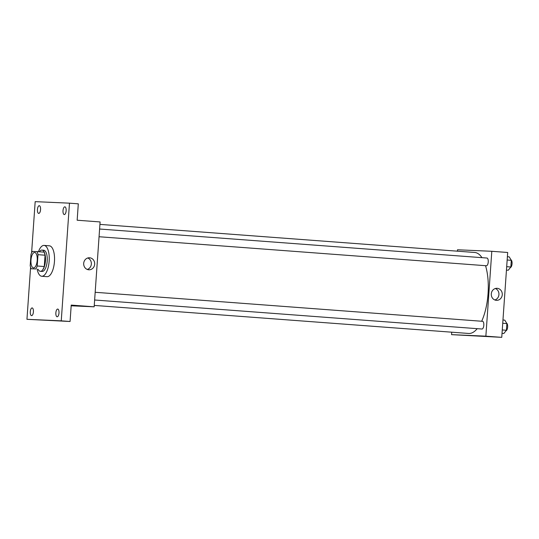 <?xml version="1.0" encoding="UTF-8"?>
<svg xmlns="http://www.w3.org/2000/svg" width="539" height="539" viewBox="0 0 539 539"><rect width="100%" height="100%" fill="white"/><g stroke="black" fill="none" stroke-linecap="round" stroke-linejoin="round"><path stroke-width="0.81" d="M33.559 267.896A7.735 3.119 94.3 0 1 33.519 267.896A7.735 3.119 94.3 0 1 30.986 259.946A7.735 3.119 94.3 0 1 34.678 252.468A7.735 3.119 94.3 0 1 37.211 260.371A7.735 3.119 94.3 0 1 33.559 267.896M37.211 265.996L37.999 254.677A10.389 4.191 94.3 0 0 36.996 251.605L32.421 251.403A10.389 4.191 94.3 0 0 30.986 254.368L30.197 265.687A10.389 4.191 94.3 0 0 31.201 268.759L35.776 268.961A10.389 4.191 94.3 0 0 37.211 265.996L44.272 266.529L45.06 255.21L37.999 254.677M31.201 268.759L35.776 268.961M36.996 251.605L44.05 252.131A10.389 4.191 94.3 0 1 45.06 255.21M44.272 266.529A10.389 4.191 94.3 0 1 42.837 269.493M38.08 269.278A10.639 4.292 -85.7 0 0 40.364 271.319A10.639 4.292 -85.7 0 0 45.438 261.031A10.639 4.292 -85.7 0 0 41.954 250.103A10.639 4.292 -85.7 0 0 39.394 251.78M41.954 250.103L43.713 250.237A10.639 4.292 94.3 0 1 47.203 261.098A10.639 4.292 94.3 0 1 42.177 271.454A10.639 4.292 94.3 0 1 42.13 271.447L40.364 271.319M38.451 251.713A15.469 6.239 94.3 0 1 44.077 245.413A15.469 6.239 94.3 0 1 49.15 261.213A15.469 6.239 94.3 0 1 41.84 276.271A15.469 6.239 94.3 0 1 41.766 276.271A15.469 6.239 94.3 0 1 37.137 269.204M44.077 245.413L49.372 245.811A15.469 6.239 94.3 0 1 54.446 261.61A15.469 6.239 94.3 0 1 47.136 276.669A15.469 6.239 94.3 0 1 47.061 276.669L41.766 276.271M66.135 210.762A3.867 1.563 94.3 0 1 64.282 214.549A3.867 1.563 94.3 0 1 63.016 210.574A3.867 1.563 94.3 0 1 64.862 206.835A3.867 1.563 94.3 0 1 66.135 210.762M58.987 312.991A3.867 1.563 94.3 0 1 57.134 316.777A3.867 1.563 94.3 0 1 55.867 312.802A3.867 1.563 94.3 0 1 57.713 309.063A3.867 1.563 94.3 0 1 58.987 312.991M33.411 311.859A3.867 1.563 94.3 0 1 31.565 315.645A3.867 1.563 94.3 0 1 30.299 311.67A3.867 1.563 94.3 0 1 32.145 307.931A3.867 1.563 94.3 0 1 33.411 311.859M40.56 209.624A3.867 1.563 94.3 0 1 38.714 213.417A3.867 1.563 94.3 0 1 37.447 209.442A3.867 1.563 94.3 0 1 39.293 205.703A3.867 1.563 94.3 0 1 40.56 209.624M30.588 267.263L26.95 319.31L61.251 320.833L69.477 203.169L35.176 201.647L31.599 252.831M71.168 305.795L94.157 306.812L71.222 305.094L70.077 321.493L26.95 319.31M70.077 321.493L61.251 320.833M94.157 306.812L100.092 221.947L77.158 220.222L78.303 203.83L69.477 203.169M88.767 269.79A6.023 5.511 -87.5 0 1 83.686 263.456A6.023 5.511 -87.5 0 1 89.454 257.77A6.023 5.511 -87.5 0 1 94.689 264.029A6.023 5.511 -87.5 0 1 88.922 269.796A6.023 5.511 -87.5 0 1 88.767 269.79M72.819 305.741L71.182 305.64L72.819 305.741M71.188 305.586L73.041 305.741M87.776 257.979A6.023 5.511 -87.5 0 1 91.36 263.881A6.023 5.511 -87.5 0 1 87.264 269.446M477.21 328.669A40.607 16.379 94.3 0 1 468.849 333.473A40.607 16.379 94.3 0 1 468.647 333.459L94.258 305.411M99.924 224.392L474.718 252.474A40.607 16.379 94.3 0 1 481.954 257.669M485.531 265.693A40.607 16.379 94.3 0 1 481.671 321.244M94.635 300.001L481.967 329.026A3.867 1.563 -85.7 0 0 483.813 325.28A3.867 1.563 -85.7 0 0 482.546 321.311A3.867 1.563 -85.7 0 0 482.526 321.311L95.174 292.286M99.6 229.021L486.966 258.04A3.867 1.563 94.3 0 1 488.24 261.994A3.867 1.563 94.3 0 1 486.414 265.754A3.867 1.563 94.3 0 1 486.394 265.754L99.061 236.736M451.736 332.192L451.567 334.645L485.868 336.161L491.804 251.289L457.503 249.773L457.402 251.174M491.804 251.289L507.684 252.481L501.748 337.353L451.567 334.645M501.748 337.353L485.868 336.161M496.352 300.324A6.023 5.511 -87.5 0 1 491.278 293.991A6.023 5.511 -87.5 0 1 497.039 288.304A6.023 5.511 -87.5 0 1 502.281 294.563A6.023 5.511 -87.5 0 1 496.507 300.338A6.023 5.511 -87.5 0 1 496.352 300.324M477.985 336.08L472.683 335.709M495.361 288.513A6.023 5.511 -87.5 0 1 498.946 294.415A6.023 5.511 -87.5 0 1 494.856 299.98M502.025 333.365L503.844 333.5L506.417 330.266L506.882 323.582L504.78 320.139L502.961 319.998M506.417 330.266L502.267 329.949M506.882 323.582L502.732 323.272M506.64 323.178A3.867 1.563 94.3 0 1 507.623 327.153A3.867 1.563 94.3 0 1 506 330.784M506.451 270.1L508.27 270.234L510.844 266.994L511.309 260.317L509.207 256.867L507.388 256.732M510.844 266.994L506.687 266.684M511.309 260.317L507.159 260M511.06 259.906A3.867 1.563 94.3 0 1 512.05 263.881A3.867 1.563 94.3 0 1 510.426 267.519"/></g></svg>
